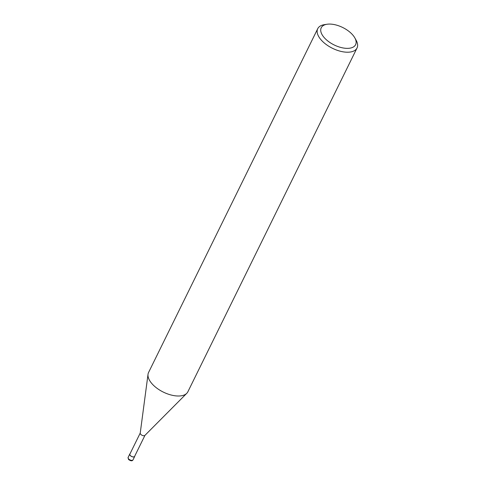 <?xml version="1.0" encoding="UTF-8"?>
<svg xmlns="http://www.w3.org/2000/svg" width="485" height="485" viewBox="0 0 485 485"><rect width="100%" height="100%" fill="white"/><g stroke="black" fill="none" stroke-linecap="round" stroke-linejoin="round"><path stroke-width="0.73" d="M140.244 433.026L129.877 454.087A2.625 1.334 -153.8 0 0 130.307 455.457A2.625 1.334 26.2 0 0 132.726 456.828A2.625 1.334 26.2 0 0 134.594 456.409L144.96 435.348M148.028 374.281L140.226 433.147A2.625 1.334 -153.8 0 0 140.717 434.293A2.625 1.334 26.2 0 0 144.876 435.433L186.755 393.335A21.898 11.106 26.2 0 0 187.865 391.795L357.027 48.003A21.898 11.106 26.2 0 0 356.154 40.285L354.844 37.927A19.157 9.718 26.2 0 0 352.51 34.696A19.157 9.718 -153.8 0 0 327.054 24.25L324.386 24.656A21.898 11.106 -153.8 0 0 317.736 28.67L148.574 372.462A21.898 11.106 -153.8 0 0 148.028 374.281A21.898 11.106 -153.8 0 0 152.114 383.871A21.898 11.106 26.2 0 0 186.755 393.335M317.736 28.67A21.898 11.106 -153.8 0 0 321.282 40.079A21.898 11.106 26.2 0 0 341.476 51.507A21.898 11.106 26.2 0 0 357.027 48.003M354.844 37.927A19.157 9.718 26.2 0 1 347.199 48.367A19.157 9.718 26.2 0 1 324.338 37.745A19.157 9.718 -153.8 0 1 327.054 24.25M130.053 453.742A2.734 1.388 26.2 0 0 129.78 454.039A2.734 1.388 26.2 0 0 130.222 455.47A2.734 1.388 26.2 0 0 132.751 456.894A2.734 1.388 26.2 0 0 134.691 456.458A2.734 1.388 26.2 0 0 134.763 456.058M128.113 457.428L128.543 459.495C130.798 461.102 132.29 461.217 133.023 459.841A2.734 1.388 -153.8 0 1 131.083 460.283A2.734 1.388 -153.8 0 1 128.555 458.852A2.734 1.388 -153.8 0 1 128.113 457.428L129.78 454.039M133.023 459.841L134.691 456.458"/></g></svg>

